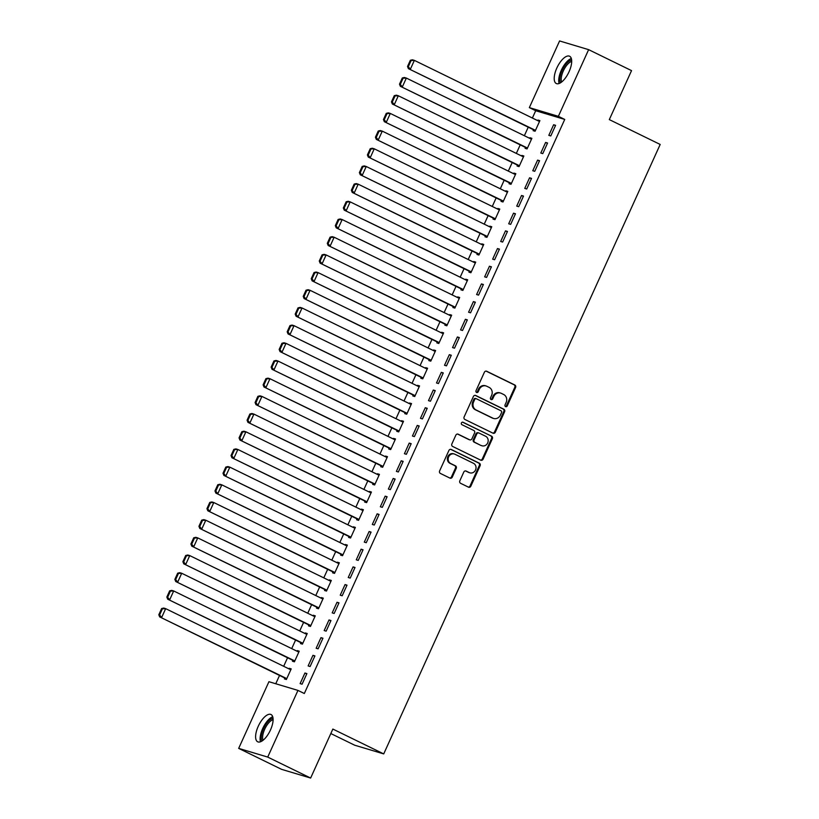 <?xml version="1.0" encoding="UTF-8"?>
<svg xmlns="http://www.w3.org/2000/svg" width="819" height="819" viewBox="0 0 819 819"><rect width="100%" height="100%" fill="white"/><g stroke="black" fill="none" stroke-linecap="round" stroke-linejoin="round"><path stroke-width="1.23" d="M505.589 406.623A1.341 1.208 106.7 0 0 507.227 405.937L515.591 387.489A1.914 1.73 106.7 0 0 514.823 384.991L486.742 371.273A1.914 1.73 106.7 0 0 484.387 372.246L476.023 390.694A1.341 1.208 106.7 0 0 478.204 391.758L479.289 389.373A6.112 5.549 106.7 0 1 486.036 385.954A6.112 5.549 106.7 0 1 486.803 386.261L489.148 387.397A6.112 5.549 106.7 0 1 491.615 395.393L490.53 397.778A1.341 1.208 106.7 0 0 491.246 399.6A1.341 1.208 106.7 0 0 492.721 398.853L493.806 396.468A6.112 5.549 106.7 0 1 500.552 393.048A6.112 5.549 106.7 0 1 501.31 393.345L503.654 394.492A6.112 5.549 106.7 0 1 506.132 402.487L505.047 404.873A1.341 1.208 106.7 0 0 505.589 406.623M505.384 406.49A1.341 1.208 106.7 0 0 506.449 405.702L514.813 387.254A1.914 1.73 106.7 0 0 514.035 384.756L486.107 371.12M476.361 392.311A1.341 1.208 106.7 0 0 477.426 391.523L478.511 389.138L479.289 389.373M490.878 399.406A1.341 1.208 106.7 0 0 491.932 398.618L493.018 396.232L493.806 396.468M258.231 726.32A15.182 6.317 116 0 1 271.007 714.516A15.182 6.317 116 0 1 270.475 729.985A15.182 6.317 116 0 1 257.688 741.789A15.182 6.317 116 0 1 258.231 726.32M556.828 68.049A15.182 6.317 116 0 1 569.614 56.245A15.182 6.317 116 0 1 569.072 71.714A15.182 6.317 116 0 1 556.285 83.518A15.182 6.317 116 0 1 556.828 68.049M459.828 480.814A1.914 1.73 106.7 0 0 460.606 483.312L468.478 487.162A1.914 1.73 106.7 0 0 470.833 486.189L480.118 465.704A1.914 1.73 106.7 0 0 479.35 463.206L451.259 449.477A1.914 1.73 106.7 0 0 448.914 450.46L439.619 470.935A1.914 1.73 106.7 0 0 440.397 473.433L449.918 478.091A1.914 1.73 106.7 0 0 452.262 477.119L456.234 468.345A1.914 1.73 106.7 0 0 455.466 465.847L450.747 463.544A5.109 4.638 106.7 0 1 454.32 454.002A5.109 4.638 106.7 0 1 454.954 454.258L473.443 463.288A5.109 4.638 106.7 0 1 469.871 472.829A5.109 4.638 106.7 0 1 469.236 472.573L466.154 471.068A1.914 1.73 106.7 0 0 463.81 472.041L459.828 480.814M297.962 690.407L267.721 757.084L238.677 748.382L268.929 681.705L297.962 690.407L304.32 693.519L564.731 119.431L558.374 116.329L529.34 107.627L559.582 40.95L588.626 49.652L558.374 116.329M588.626 49.652L631.541 70.618L609.316 119.605L660.186 144.451L383.722 753.91L332.852 729.064L310.636 778.05L267.721 757.084M492.966 433.169A1.914 1.73 106.7 0 0 495.321 432.197L504.606 411.711A1.914 1.73 106.7 0 0 503.839 409.213L475.757 395.495A1.914 1.73 106.7 0 0 473.402 396.468L464.117 416.953A1.914 1.73 106.7 0 0 464.885 419.451L492.966 433.169M492.362 438.708L483.077 459.193A1.914 1.73 106.7 0 1 480.722 460.165L452.641 446.447A1.914 1.73 106.7 0 1 451.873 443.949L455.845 435.176A1.914 1.73 106.7 0 1 458.19 434.203L469.584 439.772A1.914 1.73 106.7 0 0 471.928 438.8L474.57 432.975A1.914 1.73 106.7 0 0 473.791 430.477L461.936 424.692A1.341 1.208 106.7 0 1 463.042 422.256L491.595 436.21A1.914 1.73 106.7 0 1 492.362 438.708L491.584 438.472L482.289 458.957L483.077 459.193M330.825 733.548L354.688 745.208L383.722 753.91M314.916 655.906L312.95 655.323L308.139 665.929L310.104 666.523L314.916 655.906M292.844 660.339L292.444 661.23L294.41 661.813L299.222 651.207L297.256 650.614L296.99 651.197M330.958 620.536L329.003 619.952L324.181 630.558L326.146 631.152L330.958 620.536M308.886 624.969L308.487 625.859L310.452 626.443L315.264 615.837L313.308 615.243L313.042 615.827M347.01 585.165L345.045 584.571L340.233 595.188L342.188 595.771L347.01 585.165M324.938 589.598L324.539 590.489L326.494 591.072L331.306 580.456L329.351 579.872L329.084 580.456M363.052 549.795L361.087 549.201L356.275 559.817L358.241 560.401L363.052 549.795M340.98 554.228L340.581 555.108L342.547 555.702L347.358 545.085L345.393 544.502L345.127 545.085M379.095 514.424L377.139 513.83L372.317 524.447L374.283 525.03L379.095 514.424M357.023 518.857L356.623 519.737L358.589 520.331L363.401 509.715L361.435 509.131L361.179 509.715M395.147 479.054L393.181 478.46L388.37 489.076L390.325 489.66L395.147 479.054M373.075 483.486L372.676 484.367L374.631 484.961L379.443 474.344L377.487 473.761L377.221 474.334M411.189 443.673L409.224 443.089L404.412 453.706L406.378 454.289L411.189 443.673M389.117 448.116L388.718 448.996L390.673 449.59L395.495 438.974L393.529 438.39L393.263 438.964M427.231 408.302L425.266 407.719L420.454 418.325L422.42 418.918L427.231 408.302M405.159 412.745L404.76 413.626L406.726 414.209L411.537 403.603L409.572 403.02L409.316 403.593M443.274 372.932L441.318 372.348L436.507 382.954L438.462 383.548L443.274 372.932M421.212 377.375L420.802 378.255L422.768 378.839L427.579 368.233L425.624 367.639L425.358 368.222M459.326 337.561L457.36 336.978L452.549 347.584L454.514 348.177L459.326 337.561M437.254 341.994L436.855 342.885L438.81 343.468L443.632 332.862L441.666 332.268L441.4 332.852M475.368 302.191L473.402 301.607L468.591 312.213L470.556 312.807L475.368 302.191M453.296 306.623L452.897 307.514L454.862 308.098L459.674 297.492L457.708 296.898L457.452 297.481M491.41 266.82L489.455 266.226L484.643 276.842L486.599 277.426L491.41 266.82M469.348 271.253L468.939 272.143L470.905 272.727L475.716 262.121L473.761 261.527L473.495 262.111M507.463 231.449L505.497 230.856L500.685 241.472L502.641 242.055L507.463 231.449M485.391 235.882L484.991 236.773L486.947 237.356L491.769 226.74L489.803 226.157L489.537 226.74M523.505 196.079L521.539 195.485L516.728 206.101L518.693 206.685L523.505 196.079M501.433 200.512L501.033 201.392L502.999 201.986L507.811 191.37L505.845 190.786L505.579 191.37M539.547 160.708L537.592 160.114L532.77 170.731L534.735 171.314L539.547 160.708M517.475 165.141L517.076 166.022L519.041 166.615L523.853 155.999L521.887 155.415L521.631 155.999M555.599 125.327L553.634 124.744L548.822 135.36L550.777 135.944L555.599 125.327M533.527 129.771L533.128 130.651L535.083 131.245L539.895 120.628L537.94 120.045L537.673 120.618M564.731 119.431L535.698 110.729L532.381 118.038M528.235 127.18L524.365 135.719M520.208 144.871L516.339 153.409M512.192 162.551L508.312 171.099M504.166 180.241L500.296 188.779M496.14 197.932L492.27 206.47M488.124 215.612L484.244 224.15M480.098 233.302L476.228 241.84M472.072 250.983L468.202 259.521M464.056 268.673L460.176 277.211M456.029 286.353L452.16 294.891M448.003 304.044L444.133 312.582M439.987 321.724L436.107 330.272M431.961 339.414L428.091 347.952M423.945 357.104L420.065 365.643M415.919 374.785L412.039 383.323M407.893 392.475L404.023 401.013M399.877 410.155L395.997 418.693M391.851 427.846L387.981 436.384M383.824 445.526L379.955 454.064M375.808 463.216L371.928 471.754M367.782 480.896L363.912 489.445M359.756 498.587L355.886 507.125M351.74 516.277L347.86 524.815M343.714 533.957L339.844 542.495M335.688 551.648L331.818 560.186M327.672 569.328L323.792 577.866M319.645 587.018L315.776 595.556M311.619 604.698L307.749 613.236M303.603 622.389L299.723 630.927M295.577 640.069L291.707 648.617M287.551 657.759L283.681 666.297M279.535 675.45L275.757 683.752M525.501 147.451L525.102 148.341L527.067 148.925L531.879 138.319L529.913 137.725L529.647 138.309M547.573 143.018L545.608 142.434L540.796 153.04L542.762 153.634L547.573 143.018M509.459 182.821L509.06 183.712L511.015 184.295L515.827 173.689L513.871 173.096L513.605 173.679M531.531 178.388L529.565 177.805L524.754 188.411L526.709 189.005L531.531 178.388M493.417 218.202L493.007 219.082L494.973 219.666L499.785 209.06L497.829 208.466L497.563 209.05M515.479 213.759L513.523 213.175L508.701 223.782L510.667 224.375L515.479 213.759M477.364 253.573L476.965 254.453L478.931 255.037L483.742 244.431L481.777 243.847L481.511 244.42M499.436 249.13L497.471 248.546L492.659 259.152L494.625 259.746L499.436 249.13M461.322 288.943L460.923 289.824L462.878 290.417L467.7 279.801L465.735 279.218L465.468 279.791M483.394 284.5L481.429 283.917L476.617 294.533L478.583 295.116L483.394 284.5M445.28 324.314L444.871 325.194L446.836 325.788L451.648 315.172L449.692 314.588L449.426 315.161M467.342 319.881L465.387 319.287L460.575 329.903L462.53 330.487L467.342 319.881M429.228 359.684L428.828 360.565L430.794 361.159L435.606 350.542L433.64 349.959L433.384 350.542M451.3 355.251L449.334 354.658L444.522 365.274L446.488 365.858L451.3 355.251M413.185 395.055L412.786 395.935L414.742 396.529L419.563 385.913L417.598 385.329L417.332 385.913M435.258 390.622L433.292 390.028L428.48 400.645L430.446 401.228L435.258 390.622M397.143 430.425L396.734 431.316L398.699 431.9L403.511 421.283L401.556 420.7L401.29 421.283M419.205 425.993L417.25 425.399L412.438 436.015L414.394 436.599L419.205 425.993M381.091 465.796L380.692 466.687L382.657 467.27L387.469 456.664L385.503 456.07L385.247 456.654M403.163 461.363L401.208 460.78L396.386 471.386L398.351 471.979L403.163 461.363M365.049 501.167L364.65 502.057L366.615 502.641L371.427 492.035L369.461 491.441L369.195 492.024M387.121 496.734L385.155 496.15L380.344 506.756L382.309 507.35L387.121 496.734M349.007 536.547L348.607 537.428L350.563 538.011L355.374 527.405L353.419 526.812L353.153 527.395M371.079 532.104L369.113 531.521L364.301 542.127L366.257 542.721L371.079 532.104M332.954 571.918L332.555 572.798L334.521 573.382L339.332 562.776L337.367 562.182L337.111 562.766M355.026 567.475L353.071 566.891L348.249 577.497L350.215 578.091L355.026 567.475M316.912 607.288L316.513 608.169L318.478 608.763L323.29 598.146L321.324 597.563L321.058 598.136M338.984 602.845L337.018 602.262L332.207 612.878L334.172 613.462L338.984 602.845M300.87 642.659L300.471 643.539L302.426 644.133L307.238 633.517L305.282 632.933L305.016 633.507M322.942 638.226L320.976 637.632L316.165 648.249L318.12 648.832L322.942 638.226M284.828 678.03L284.418 678.91L286.384 679.504L291.195 668.888L289.24 668.304L288.974 668.888M306.89 673.597L304.934 673.003L300.123 683.619L302.078 684.203L306.89 673.597M310.636 778.05L281.593 769.348L238.677 748.382M535.698 110.729L529.34 107.627M537.94 120.045L539.762 120.936M553.634 124.744L555.456 125.635M529.913 137.725L531.736 138.616M545.608 142.434L547.43 143.325M521.887 155.415L523.72 156.306M537.592 160.114L539.414 161.005M513.871 173.096L515.694 173.986M529.565 177.805L531.388 178.696M505.845 190.786L507.667 191.677M521.539 195.485L523.372 196.376M497.829 208.466L499.651 209.357M513.523 213.175L515.346 214.066M489.803 226.157L491.625 227.047M505.497 230.856L507.319 231.746M481.777 243.847L483.599 244.738M497.471 248.546L499.303 249.437M473.761 261.527L475.583 262.418M489.455 266.226L491.277 267.127M465.735 279.218L467.557 280.108M481.429 283.917L483.251 284.807M457.708 296.898L459.531 297.788M473.402 301.607L475.235 302.498M449.692 314.588L451.515 315.479M465.387 319.287L467.209 320.178M441.666 332.268L443.488 333.159M457.36 336.978L459.183 337.868M433.64 349.959L435.473 350.849M449.334 354.658L451.167 355.548M425.624 367.639L427.446 368.53M441.318 372.348L443.14 373.239M417.598 385.329L419.42 386.22M433.292 390.028L435.114 390.919M409.572 403.02L411.404 403.91M425.266 407.719L427.098 408.609M401.556 420.7L403.378 421.59M417.25 425.399L419.072 426.3M393.529 438.39L395.352 439.281M409.224 443.089L411.046 443.98M385.503 456.07L387.336 456.961M401.208 460.78L403.03 461.67M377.487 473.761L379.31 474.651M393.181 478.46L395.004 479.35M369.461 491.441L371.283 492.332M385.155 496.15L386.977 497.041M361.435 509.131L363.267 510.022M377.139 513.83L378.962 514.721M353.419 526.812L355.241 527.702M369.113 531.521L370.935 532.411M345.393 544.502L347.215 545.393M361.087 549.201L362.909 550.092M337.367 562.182L339.199 563.083M353.071 566.891L354.893 567.782M329.351 579.872L331.173 580.763M345.045 584.571L346.867 585.462M321.324 597.563L323.147 598.454M337.018 602.262L338.851 603.153M313.308 615.243L315.131 616.134M329.003 619.952L330.825 620.843M305.282 632.933L307.105 633.824M320.976 637.632L322.799 638.523M297.256 650.614L299.078 651.504M312.95 655.323L314.783 656.214M289.24 668.304L291.062 669.195M304.934 673.003L306.756 673.894M500.552 393.048L499.764 392.813A6.112 5.549 106.7 0 0 493.018 396.232M486.036 385.954L485.257 385.718A6.112 5.549 106.7 0 0 478.511 389.138M492.813 433.087A1.914 1.73 106.7 0 0 494.533 431.961L503.828 411.476A1.914 1.73 106.7 0 0 503.05 408.978L475.122 395.331M501.556 412.551A1.341 1.208 106.7 0 0 501.023 410.8L476.371 398.761A1.341 1.208 106.7 0 0 474.723 399.447L473.587 401.955A6.112 5.549 106.7 0 0 476.054 409.95L492.905 418.181A6.112 5.549 106.7 0 0 493.673 418.489A6.112 5.549 106.7 0 0 500.419 415.069L501.556 412.551M475.583 398.525A1.341 1.208 106.7 0 0 473.935 399.211L474.723 399.447M493.673 418.489L492.884 418.253A6.112 5.549 106.7 0 1 492.117 417.946L475.266 409.715A6.112 5.549 106.7 0 1 472.798 401.73L473.935 399.211M480.569 460.083A1.914 1.73 106.7 0 0 482.289 458.957M457.565 434.05L468.796 439.537A1.914 1.73 106.7 0 0 469.287 439.68M462.51 422.143L491.595 436.21M481.398 445.546A5.109 4.638 106.7 0 0 487.827 442.588A5.109 4.638 106.7 0 0 485.616 436.251L479.105 433.077A1.914 1.73 106.7 0 0 476.75 434.05L474.119 439.864A1.914 1.73 106.7 0 0 474.887 442.362L480.62 445.311A5.109 4.638 106.7 0 0 481.255 445.556L482.043 445.792M478.316 432.841A1.914 1.73 106.7 0 0 475.972 433.814L476.75 434.05M480.62 445.311L474.099 442.127A1.914 1.73 106.7 0 1 473.331 439.629L475.972 433.814M491.584 438.472A1.914 1.73 106.7 0 0 490.806 435.974M469.871 472.829L469.092 472.594A5.109 4.638 106.7 0 1 468.448 472.338L465.52 470.915M454.32 454.002L453.531 453.767A5.109 4.638 106.7 0 0 449.959 463.308L450.747 463.544M449.754 478.009A1.914 1.73 106.7 0 0 451.474 476.883L455.456 468.11A1.914 1.73 106.7 0 0 454.678 465.612L449.959 463.308M468.325 487.08A1.914 1.73 106.7 0 0 470.045 485.954L479.34 465.468A1.914 1.73 106.7 0 0 478.562 462.97L450.634 449.324M410.329 60.289L407.524 66.482L408.302 66.718L411.107 60.524L410.329 60.289L412.407 59.797L414.373 60.381L539.496 121.509M535.483 130.354L408.394 68.642L535.35 130.661M411.107 60.524L414.373 60.381L410.36 69.226L408.302 66.718M407.524 66.482L408.394 68.642M402.303 77.979L399.498 84.162L400.286 84.398L403.091 78.215L402.303 77.979L404.381 77.488L406.347 78.071L531.48 139.199M527.467 148.044L400.368 86.323L527.323 148.341M403.091 78.215L406.347 78.071L402.334 86.916L400.286 84.398M399.498 84.162L400.368 86.323M394.287 95.659L391.472 101.853L392.26 102.088L395.065 95.895L394.287 95.659L396.365 95.168L398.321 95.762L523.454 156.89M519.441 165.725L392.352 104.013L519.307 166.032M395.065 95.895L398.321 95.762L394.308 104.597L392.26 102.088M391.472 101.853L392.352 104.013M560.534 82.791A13.135 5.467 116 0 1 560.063 81.603A13.135 5.467 116 0 1 563.042 68.581A13.135 5.467 116 0 1 571.642 60.043M571.703 61.405A12.162 5.068 -64 0 0 563.963 69.605A12.162 5.068 -64 0 0 561.404 81.286A12.162 5.068 -64 0 0 561.639 82.002M571.324 58.497A15.08 6.276 -64 0 0 561.957 68.909A15.08 6.276 -64 0 0 558.978 83.016A15.08 6.276 -64 0 0 559.121 83.487M261.926 741.052A13.135 5.467 116 0 1 261.466 739.874A13.135 5.467 116 0 1 264.435 726.852A13.135 5.467 116 0 1 273.034 718.314M273.106 719.676A12.162 5.068 -64 0 0 265.356 727.876A12.162 5.068 -64 0 0 262.797 739.547A12.162 5.068 -64 0 0 263.042 740.263M272.727 716.758A15.08 6.276 -64 0 0 263.349 727.17A15.08 6.276 -64 0 0 260.37 741.287A15.08 6.276 -64 0 0 260.514 741.758M386.261 113.35L383.456 119.543L384.234 119.769L387.049 113.585L386.261 113.35L388.339 112.858L390.305 113.442L515.427 174.57M511.414 183.415L384.326 121.693L511.281 183.722M387.049 113.585L390.305 113.442L386.292 122.287L384.234 119.769M383.456 119.543L384.326 121.693M378.235 131.03L375.43 137.223L376.218 137.459L379.023 131.265L378.235 131.03L380.313 130.538L382.278 131.132L507.411 192.26M503.398 201.095L376.31 139.384L503.255 201.402M379.023 131.265L382.278 131.132L378.265 139.967L376.218 137.459M375.43 137.223L376.31 139.384M370.219 148.72L367.403 154.914L368.192 155.149L370.997 148.956L370.219 148.72L372.297 148.229L374.252 148.812L499.385 209.94M495.372 218.786L368.284 157.074L495.239 219.093M370.997 148.956L374.252 148.812L370.249 157.657L368.192 155.149M367.403 154.914L368.284 157.074M362.193 166.411L359.387 172.594L360.165 172.829L362.981 166.636L362.193 166.411L364.271 165.909L366.236 166.503L491.359 227.631M487.356 236.476L360.258 174.754L487.213 236.773M362.981 166.636L366.236 166.503L362.223 175.348L360.165 172.829M359.387 172.594L360.258 174.754M354.166 184.091L351.361 190.284L352.15 190.52L354.955 184.326L354.166 184.091L356.245 183.599L358.21 184.183L483.343 245.311M479.33 254.156L352.242 192.445L479.187 254.463M354.955 184.326L358.21 184.183L354.197 193.028L352.15 190.52M351.361 190.284L352.242 192.445M346.15 201.781L343.335 207.965L344.123 208.2L346.928 202.017L346.15 201.781L348.229 201.279L350.184 201.873L475.317 263.001M471.304 271.847L344.215 210.125L471.171 272.143M346.928 202.017L350.184 201.873L346.181 210.718L344.123 208.2M343.335 207.965L344.215 210.125M338.124 219.461L335.319 225.655L336.097 225.89L338.912 219.697L338.124 219.461L340.202 218.97L342.168 219.553L467.291 280.682M463.288 289.527L336.189 227.815L463.144 289.834M338.912 219.697L342.168 219.553L338.155 228.399L336.097 225.89M335.319 225.655L336.189 227.815M330.098 237.152L327.293 243.335L328.081 243.571L330.886 237.387L330.098 237.152L332.176 236.66L334.142 237.244L459.275 298.372M455.262 307.217L328.173 245.495L455.118 307.514M330.886 237.387L334.142 237.244L330.129 246.089L328.081 243.571M327.293 243.335L328.173 245.495M322.082 254.832L319.267 261.026L320.055 261.261L322.86 255.067L322.082 254.832L324.16 254.34L326.116 254.934L451.249 316.062M447.235 324.897L320.147 263.186L447.102 325.204M322.86 255.067L326.116 254.934L322.113 263.769L320.055 261.261M319.267 261.026L320.147 263.186M314.056 272.522L311.251 278.706L312.029 278.941L314.844 272.758L314.056 272.522L316.134 272.031L318.1 272.614L443.222 333.743M439.219 342.588L312.121 280.866L439.076 342.895M314.844 272.758L318.1 272.614L314.087 281.46L312.029 278.941M311.251 278.706L312.121 280.866M306.03 290.202L303.225 296.396L304.013 296.632L306.818 290.438L306.03 290.202L308.108 289.711L310.073 290.305L435.206 351.433M431.193 360.268L304.105 298.556L431.05 360.575M306.818 290.438L310.073 290.305L306.06 299.14L304.013 296.632M303.225 296.396L304.105 298.556M298.014 307.893L295.198 314.087L295.987 314.322L298.792 308.128L298.014 307.893L300.092 307.401L302.047 307.985L427.18 369.113M423.167 377.958L296.079 316.247L423.034 378.265M298.792 308.128L302.047 307.985L298.044 316.83L295.987 314.322M295.198 314.087L296.079 316.247M289.987 325.583L287.182 331.767L287.96 332.002L290.776 325.808L289.987 325.583L292.066 325.082L294.031 325.675L419.154 386.803M415.151 395.649L288.053 333.927L415.008 395.946M290.776 325.808L294.031 325.675L290.018 334.521L287.96 332.002M287.182 331.767L288.053 333.927M281.961 343.263L279.156 349.457L279.944 349.693L282.75 343.499L281.961 343.263L284.05 342.772L286.005 343.356L411.138 404.484M407.125 413.329L280.037 351.617L406.992 413.636M282.75 343.499L286.005 343.356L281.992 352.201L279.944 349.693M279.156 349.457L280.037 351.617M273.945 360.954L271.13 367.137L271.918 367.373L274.723 361.189L273.945 360.954L276.023 360.452L277.989 361.046L403.112 422.174M399.099 431.019L272.01 369.297L398.966 431.316M274.723 361.189L277.989 361.046L273.976 369.891L271.918 367.373M271.13 367.137L272.01 369.297M265.919 378.634L263.114 384.828L263.892 385.063L266.707 378.869L265.919 378.634L267.997 378.143L269.963 378.726L395.086 439.854M391.083 448.699L263.984 386.988L390.939 449.007M266.707 378.869L269.963 378.726L265.95 387.571L263.892 385.063M263.114 384.828L263.984 386.988M257.893 396.324L255.088 402.508L255.876 402.743L258.681 396.56L257.893 396.324L259.981 395.833L261.937 396.416L387.07 457.545M383.057 466.39L255.968 404.668L382.923 466.687M258.681 396.56L261.937 396.416L257.924 405.262L255.876 402.743M255.088 402.508L255.968 404.668M249.877 414.004L247.072 420.198L247.85 420.434L250.655 414.24L249.877 414.004L251.955 413.513L253.921 414.107L379.043 475.235M375.03 484.07L247.942 422.358L374.897 484.377M250.655 414.24L253.921 414.107L249.908 422.942L247.85 420.434M247.072 420.198L247.942 422.358M241.851 431.695L239.046 437.878L239.834 438.114L242.639 431.93L241.851 431.695L243.929 431.203L245.895 431.787L371.027 492.915M367.014 501.76L239.916 440.038L366.871 502.057M242.639 431.93L245.895 431.787L241.881 440.632L239.834 438.114M239.046 437.878L239.916 440.038M233.825 449.375L231.019 455.569L231.808 455.804L234.613 449.611L233.825 449.375L235.913 448.884L237.868 449.477L363.001 510.606M358.988 519.441L231.9 457.729L358.855 519.748M234.613 449.611L237.868 449.477L233.855 458.312L231.808 455.804M231.019 455.569L231.9 457.729M225.809 467.065L223.003 473.259L223.782 473.495L226.587 467.301L225.809 467.065L227.887 466.574L229.852 467.158L354.975 528.286M350.962 537.131L223.874 475.419L350.829 537.438M226.587 467.301L229.852 467.158L225.839 476.003L223.782 473.495M223.003 473.259L223.874 475.419M217.782 484.746L214.977 490.939L215.766 491.175L218.571 484.981L217.782 484.746L219.861 484.254L221.826 484.848L346.959 545.976M342.946 554.821L215.847 493.099L342.803 555.118M218.571 484.981L221.826 484.848L217.813 493.683L215.766 491.175M214.977 490.939L215.847 493.099M209.766 502.436L206.951 508.63L207.739 508.865L210.544 502.671L209.766 502.436L211.845 501.945L213.8 502.528L338.933 563.656M334.92 572.501L207.831 510.79L334.787 572.809M210.544 502.671L213.8 502.528L209.787 511.373L207.739 508.865M206.951 508.63L207.831 510.79M201.74 520.126L198.935 526.31L199.713 526.545L202.528 520.362L201.74 520.126L203.818 519.625L205.784 520.219L330.907 581.347M326.894 590.192L199.805 528.47L326.761 590.489M202.528 520.362L205.784 520.219L201.771 529.064L199.713 526.545M198.935 526.31L199.805 528.47M193.714 537.807L190.909 544L191.697 544.236L194.502 538.042L193.714 537.807L195.792 537.315L197.758 537.899L322.891 599.027M318.878 607.872L191.789 546.16L318.734 608.179M194.502 538.042L197.758 537.899L193.745 546.744L191.697 544.236M190.909 544L191.789 546.16M185.698 555.497L182.883 561.68L183.671 561.916L186.476 555.732L185.698 555.497L187.776 555.006L189.732 555.589L314.865 616.717M310.851 625.562L183.763 563.841L310.718 625.859M186.476 555.732L189.732 555.589L185.729 564.434L183.671 561.916M182.883 561.68L183.763 563.841M177.672 573.177L174.867 579.371L175.645 579.606L178.46 573.413L177.672 573.177L179.75 572.686L181.716 573.269L306.838 634.408M302.825 643.243L175.737 581.531L302.692 643.55M178.46 573.413L181.716 573.269L177.703 582.114L175.645 579.606M174.867 579.371L175.737 581.531M169.646 590.868L166.841 597.051L167.629 597.286L170.434 591.103L169.646 590.868L171.724 590.376L173.689 590.96L298.822 652.088M294.809 660.933L167.721 599.211L294.666 661.23M170.434 591.103L173.689 590.96L169.676 599.805L167.629 597.286M166.841 597.051L167.721 599.211M161.63 608.548L158.814 614.741L159.603 614.977L162.408 608.783L161.63 608.548L163.708 608.056L165.663 608.65L290.796 669.778M286.783 678.613L159.695 616.902L286.65 678.92M162.408 608.783L165.663 608.65L161.66 617.485L159.603 614.977M158.814 614.741L159.695 616.902M506.449 405.702L507.227 405.937M477.426 391.523L478.204 391.758M491.932 398.618L492.721 398.853M514.035 384.756L514.823 384.991M514.813 387.254L515.591 387.489M503.05 408.978L503.839 409.213M503.828 411.476L504.606 411.711M494.533 431.961L495.321 432.197M472.798 401.73L473.587 401.955M475.266 409.715L476.054 409.95M492.117 417.946L492.905 418.181M468.796 439.537L469.584 439.772M473.331 439.629L474.119 439.864M474.099 442.127L474.887 442.362M468.448 472.338L469.236 472.573M454.678 465.612L455.466 465.847M455.456 468.11L456.234 468.345M451.474 476.883L452.262 477.119M478.562 462.97L479.35 463.206M479.34 465.468L480.118 465.704M470.045 485.954L470.833 486.189M475.419 398.464L476.197 398.699M469.041 439.629L469.819 439.864M478.081 432.739L478.859 432.975"/></g></svg>
